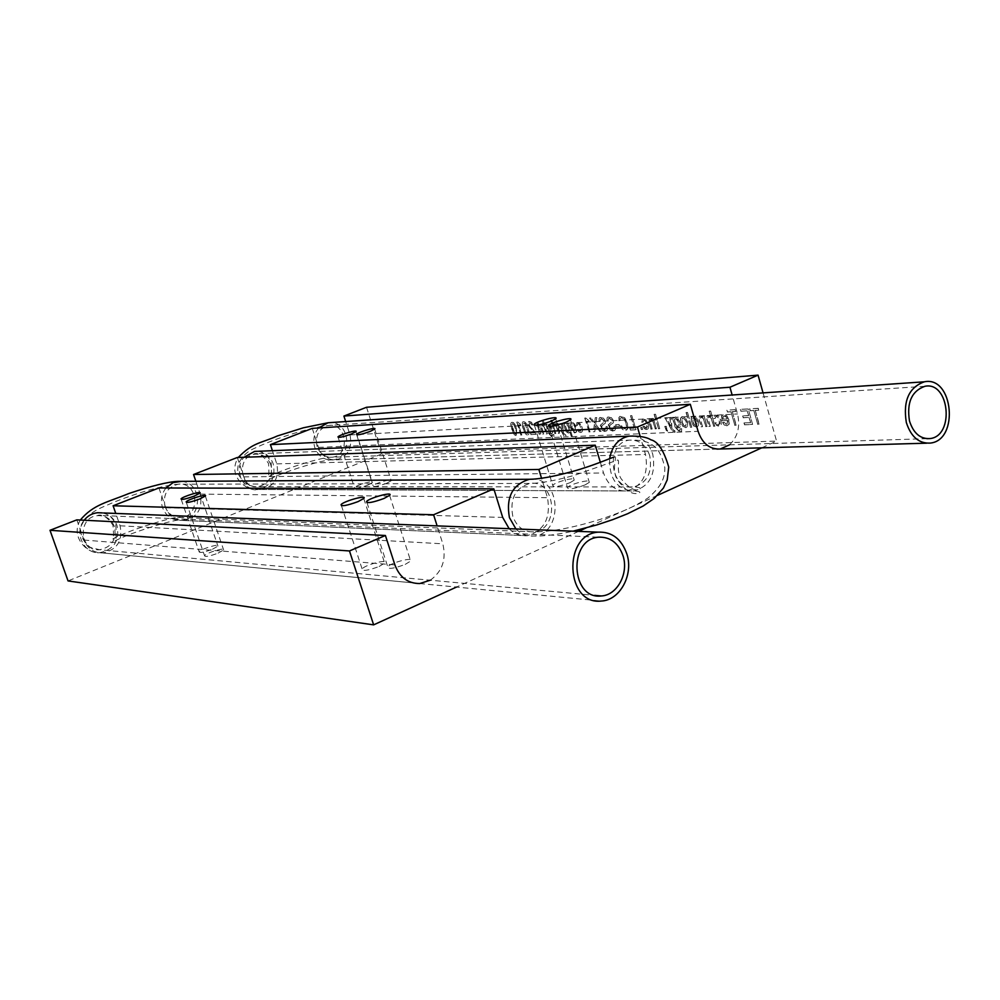 <?xml version="1.0" encoding="UTF-8"?>
<svg xmlns="http://www.w3.org/2000/svg" width="1000" height="1000" viewBox="0 0 1000 1000"><rect width="100%" height="100%" fill="white"/><g stroke="black" fill="none" stroke-linecap="round" stroke-linejoin="round"><path stroke-width="0.75" stroke-dasharray="5 3.75" d="M212.463 549.237L217.95 546.125C220.4 543.112 200.712 549.012 199.137 551.763C199.55 553.2 204 552.362 212.463 549.237M218.1 553.138L223.637 549.963C226.188 546.85 206.163 552.812 204.525 555.662C204.925 557.175 209.45 556.325 218.1 553.138M367.863 485.125L372.35 482.6C374.775 479.825 356.012 485.15 354.45 487.675C354.988 489.025 359.462 488.175 367.863 485.125M386.775 483.225L391.238 480.712C393.738 477.863 374.738 483.2 373.1 485.8C373.65 487.2 378.212 486.337 386.775 483.225M569.938 482.713L574.2 480.163C577.95 476.238 555.425 481.675 552.725 485.337C553.263 487.562 559 486.7 569.938 482.713M585.05 484.925L589.3 482.362C593.212 478.3 570.262 483.738 567.425 487.537C567.95 489.888 573.825 489.012 585.05 484.925M379.137 566.475L384.663 563.1C388.625 558.638 364.95 564.775 362.088 568.938C362.3 571.45 367.987 570.625 379.137 566.475M405.225 564.388L410.675 561.05C414.8 556.45 390.775 562.537 387.762 566.838C387.975 569.45 393.787 568.638 405.225 564.388M76.825 519.862L83.963 540.05C87.525 548.587 93.763 552.9 102.688 552.962C117.125 549.85 122.925 540.788 120.087 525.775L115.775 513.438M430.275 580.212C442.337 571.487 446.512 559.35 442.8 543.812L437.125 525.9M158.925 487.962L165.725 507.738C169.275 516.375 175.438 520.625 184.225 520.5C197.625 517.263 202.95 508.462 200.212 494.113L195.85 481.275M509.15 528.688C514.225 533.85 520.087 536.2 526.737 535.725C544.1 530.975 551.013 518.3 547.475 497.688L541.55 478.275M600.35 462.325L603.538 472.975C608.013 485.375 615.712 491.375 626.675 490.975C642.562 486.262 648.85 474.113 645.512 454.487L640.212 436.463M237.325 457.488L243.812 476.887C247.312 485.562 253.363 489.75 261.962 489.475C274.475 486.188 279.413 477.65 276.775 463.862L272.413 450.7M312.262 428.375L318.475 447.4C321.912 456.062 327.825 460.213 336.213 459.825C347.938 456.512 352.537 448.212 350.012 434.938L345.688 421.562M729.538 444.825C737.75 436.925 740.413 426.625 737.513 413.95L732.138 395.012M763.05 392.887L776.562 441.075L761.75 447.837M366.538 407.275L381.525 454.038L776.562 441.075M657.575 495.35L585.962 528.013M578.575 531.388L456.488 587.075M381.525 454.038L68.05 580.925M518.763 424.875L520.737 425.45L520.337 424.15L516.925 421.975L520.9 435L521.85 434.95L518.587 424.95L520.737 425.45M520.55 425.525L520.337 424.15M520.163 424.225L517.638 421.938M516.737 422.05L520.9 435M520.725 435.075L521.85 434.95M521.663 435.025L518.587 424.95M534.925 432.062L529.175 424.938L529.837 422.562L531.987 424.925L532.987 424.875L531.425 422.175L528.725 421.425L528.188 425.025L534.225 432.825L530.6 433L531.062 434.525L536.038 434.3L528.987 425.012L529.65 422.638L531.987 424.925M531.8 425L532.987 424.875M532.8 424.95L531.25 422.25L529.237 421.325L527.825 422.463L528.013 425.1L534.225 432.825M534.038 432.9L530.6 433M530.425 433.075L531.062 434.525M530.887 434.6L536.038 434.3M535.862 434.375L534.75 432.137M540.95 427.812L542.825 433.988L543.812 433.95L541.95 427.837L542.337 425.613L544.3 427.05L546.362 433.825L547.35 433.787L543.375 420.675L542.388 420.737L543.85 425.562L541.188 424.375L540.775 427.9L542.825 433.988M542.65 434.062L543.812 433.95M543.625 434.025L541.512 426.238L542.15 425.688L544.3 427.05M544.125 427.125L546.362 433.825M546.175 433.913L547.35 433.787M547.163 433.862L543.375 420.675M543.188 420.75L542.388 420.737M542.2 420.812L543.85 425.562M543.663 425.637L541.013 424.45L540.775 427.9M552.4 422.025L551.85 420.188L550.85 420.25L551.4 422.088L552.225 422.1L551.85 420.188M551.663 420.262L550.85 420.25M550.662 420.325L551.4 422.088M551.213 422.163L552.225 422.1M555.837 433.4L552.95 423.837L551.95 423.9L554.837 433.438L555.662 433.475L552.95 423.837M552.775 423.913L551.95 423.9M551.763 423.975L554.837 433.438M554.65 433.512L555.662 433.475M562.7 423.312L561.6 423.375L562.35 430.975L558.575 423.537L557.475 423.6L563.713 435.188L565.675 436.887L565.825 435.163L563.438 433.05L562.7 423.312L561.6 423.375M561.413 423.45L562.35 430.975M562.175 431.05L558.575 423.537M558.387 423.612L557.475 423.6M557.288 423.675L563.525 435.262L565.487 436.975L566.3 436.737L565.825 435.163M565.638 435.238L563.438 433.05M563.25 433.125L562.513 423.387M570.513 424.012L570.9 427.8L572.762 431.5L575.913 432.55L576.75 431.312L576.375 427.525L574.5 423.8L572.1 422.575L570.325 424.087L570.712 427.875L572.587 431.575L574.975 432.812L576.562 431.4L576.188 427.6L574.312 423.875L571.912 422.65L570.325 424.087M573.263 430.513L571.962 427.75L572.125 424.025L574 424.8L575.3 427.575L575.15 431.287L573.075 430.588L571.788 427.825L571.938 424.1L573.812 424.875L575.112 427.65L574.963 431.362L573.075 430.588M586.938 421.125L589.138 421.725L588.725 420.35L584.938 418.05L589.062 431.875L590.125 431.825L586.75 421.2L589.138 421.725M588.95 421.812L588.725 420.35M588.538 420.425L585.75 418M585.562 418.088L584.938 418.05M584.75 418.125L589.062 431.875M588.875 431.95L590.125 431.825M589.938 431.9L586.75 421.2M607.35 429.95L607.288 426.55L606.2 426.6L606.087 428.913L604.6 429.738L602.9 429.175L601.812 427.5L601.925 425.825L605.35 423.188L605.275 420.775L603.625 418.062L600 417.413L599.125 418.325L599.113 421.425L600.2 421.375L600.75 418.963L601.562 418.762L604.15 420.75L604.125 422.075L600.5 425.163L602.425 430.312L606.425 431.037L607.35 429.95L607.288 426.55M607.1 426.625L606.2 426.6M606.013 426.675L605.9 429L604.412 429.812L602.712 429.263L601.625 427.575L601.737 425.9L605.15 423.275L605.087 420.85L603.438 418.15L599.812 417.488L598.938 418.413L599.113 421.425M598.913 421.512L600.2 421.375M600.013 421.45L600.562 419.038L601.375 418.837L603.962 420.825L603.938 422.15L600.3 425.238L602.238 430.387L604.862 431.463L607.163 430.025M619.575 426.238L619.062 424.513L615.812 424.675L616.325 426.388L619.388 426.312L619.062 424.513M618.875 424.588L615.812 424.675M615.625 424.762L616.325 426.388M616.125 426.475L619.388 426.312M635.988 429.725L631.825 415.588L630.65 415.662L634.312 428.1L629.987 428.312L630.487 429.975L635.988 429.725L631.825 415.588M631.638 415.675L630.65 415.662M630.462 415.737L634.312 428.1M634.125 428.188L629.987 428.312M629.8 428.387L630.487 429.975M630.3 430.062L635.8 429.812M648.538 427.962L648.213 423.925L646.2 419.975L642.675 418.925L641.875 422.15L643.075 422.088L643.962 420.112L645.612 421.05L647.35 426.987L646.287 428.038L644.287 426.225L643.088 426.287L644.663 428.713L647.638 429.225L648.538 427.962L648.025 424.012L646.012 420.062L642.487 419L641.875 422.15M641.688 422.238L643.075 422.088M642.875 422.175L643.775 420.2L645.425 421.125L646.812 424.075L646.587 427.987L644.95 427.688L644.287 426.225M644.1 426.312L643.088 426.287M642.9 426.362L644.463 428.787L646.513 429.562L648.35 428.038M659.737 428.638L655.525 414.225L654.3 414.3L658.5 428.688L659.737 428.638L655.525 414.225M655.337 414.312L654.3 414.3M654.1 414.375L658.5 428.688M658.312 428.775L659.538 428.725M671.4 417.413L670.075 417.488L670.662 425.812L666.462 417.675L665.15 417.75L672.1 430.425L674.375 432.287L675.138 432.113L674.638 430.387L671.862 428.075L671.4 417.413L670.075 417.488M669.887 417.562L670.662 425.812M670.462 425.9L666.462 417.675M666.263 417.762L665.15 417.75M664.95 417.837L671.9 430.513L672.987 431.85L675.138 432.113M674.938 432.2L674.638 430.387L673.888 430.637L671.862 428.075M671.675 428.162L671.2 417.5M680.713 418.137L681.012 422.287L683.088 426.337L685.888 427.688L687.862 426.125L687.575 421.962L685.487 417.887L681.663 416.838L680.512 418.225L680.812 422.375L682.887 426.425L686.737 427.488L687.663 426.2L687.375 422.05L685.288 417.975L682.475 416.637L680.512 418.225M683.725 425.25L682.288 422.225L682.562 418.188L684.837 418.988L686.287 422.025L686.012 426.05L683.525 425.337L682.087 422.312L682.375 418.263L684.65 419.075L686.087 422.113L685.812 426.138L683.525 425.337M691.35 417.575L691.637 421.763L693.737 425.85L696.587 427.2L698.587 425.613L698.312 421.425L696.2 417.312L692.312 416.262L691.15 417.663L691.438 421.85L693.538 425.938L697.463 426.987L698.4 425.7L698.112 421.512L696.012 417.4L693.15 416.062L691.15 417.663M694.388 424.75L692.938 421.688L693.225 417.612L695.55 418.425L697 421.488L696.725 425.55L694.188 424.825L692.738 421.775L693.037 417.7L695.35 418.512L696.812 421.575L696.525 425.637L694.188 424.825M706.975 419.3L709 426.375L710.3 426.325L708.288 419.312L708.062 417.375L708.938 416.737L711.425 418.387L713.65 426.163L714.95 426.112L710.65 411.05L709.338 411.125L710.925 416.675L707.375 415.412L706.775 419.387L709 426.375M708.812 426.463L710.3 426.325M710.1 426.413L707.862 417.463L708.737 416.825L711.425 418.387M711.225 418.462L713.65 426.163M713.45 426.25L714.95 426.112M714.75 426.2L710.65 411.05M710.45 411.138L709.338 411.125M709.15 411.213L710.925 416.675M710.738 416.763L707.175 415.5L706.775 419.387M728.975 419.888L726.8 415.712L723.825 414.312L721.712 415.95L722.113 420.7L727.725 420.425L727.812 423.3L726.525 424.288L724.112 422.362L722.75 422.438L724.525 425L726.95 425.812L729.175 424.175L728.975 419.888L726.6 415.8L722.5 414.725L721.513 416.037L722.113 420.7M721.912 420.788L727.725 420.425M727.525 420.513L727 424.175L724.912 423.913L724.112 422.362M723.913 422.45L722.75 422.438M722.55 422.525L724.325 425.087L727.987 425.55L728.975 424.263L728.775 419.975M724.262 415.838L725.85 416.55L727.25 418.9L723.062 419.113L723.112 416.7L724.262 415.838L727.25 418.9M727.05 418.988L723.062 419.113M722.875 419.2L722.913 416.788L724.062 415.925M752.6 424.387L748.225 408.9L740.537 409.338L741.062 411.163L747.325 410.812L748.675 415.55L742.8 415.863L743.312 417.688L749.188 417.388L750.662 422.612L744.137 422.925L744.663 424.75L752.6 424.387L748.225 408.9M748.025 408.988L740.537 409.338M740.337 409.425L741.062 411.163M740.863 411.25L747.325 410.812M747.125 410.9L748.675 415.55M748.462 415.637L742.8 415.863M742.6 415.95L743.312 417.688M743.112 417.775L749.188 417.388M748.988 417.475L750.662 422.612M750.462 422.7L744.137 422.925M743.938 423.013L744.663 424.75M744.463 424.837L752.4 424.475M753.825 410.45L757.688 424.15L759.125 424.087L755.263 410.375L758.812 410.175L758.288 408.312L749.75 408.812L750.275 410.65L753.825 410.45L757.688 424.15M757.487 424.237L759.125 424.087M758.925 424.175L755.263 410.375M755.062 410.462L758.812 410.175M758.612 410.262L758.288 408.312M758.088 408.4L749.75 408.812M749.55 408.9L750.275 410.65M750.062 410.737L753.625 410.538M730.975 411.737L734.812 425.2L736.2 425.138L732.362 411.65L735.8 411.463L735.288 409.637L727.025 410.112L727.537 411.925L730.975 411.737L734.812 425.2M734.613 425.288L736.2 425.138M736 425.225L732.362 411.65M732.163 411.737L735.8 411.463M735.6 411.55L735.288 409.637M735.088 409.725L727.025 410.112M726.825 410.2L727.537 411.925M727.337 412.013L730.775 411.825M721.225 424.562L720.975 420.288L718.812 416.112L714.812 415.05L713.913 418.425L715.263 418.35L715.725 416.425L718.125 417.238L719.925 423.525L718.7 424.65L716.513 422.738L715.163 422.8L716.862 425.363L720.275 425.85L721.225 424.562L720.775 420.375L718.612 416.2L714.613 415.138L713.913 418.425M713.713 418.512L715.263 418.35M715.062 418.438L716.112 416.35L717.938 417.325L719.412 420.45L719.112 424.575L717.237 424.288L716.513 422.738M716.312 422.825L715.163 422.8M714.963 422.887L716.663 425.45L718.938 426.262L721.038 424.65M699.225 419.7L701.25 426.737L702.537 426.675L700.525 419.7L700.3 417.788L701.175 417.15L703.625 418.787L705.85 426.525L707.138 426.463L704.025 415.637L702.738 415.712L703.138 417.088L699.625 415.825L699.038 419.775L701.25 426.737M701.062 426.825L702.537 426.675M702.337 426.763L700.1 417.875L700.975 417.238L703.625 418.787M703.425 418.875L705.85 426.525M705.65 426.613L707.138 426.463M706.938 426.55L704.025 415.637M703.825 415.725L702.738 415.712M702.537 415.8L703.138 417.088M702.938 417.175L699.425 415.913L699.038 419.775M691.775 427.175L687.513 412.388L686.25 412.463L690.512 427.225L691.575 427.25L687.513 412.388M687.312 412.475L686.25 412.463M686.05 412.55L690.512 427.225M690.325 427.312L691.575 427.25M681.612 431.1L681.688 428.738L680.413 428.787L679.388 430.588L677.85 429.925L676.413 426.6L678.812 428.013L680.5 426.438L680.088 422.425L678.062 418.35L675.525 416.95L673.938 418.1L672.487 417.35L675.312 427.1L679.8 432.05L681.612 431.1L681.688 428.738M681.5 428.812L680.413 428.787M680.225 428.875L679.912 430.5L677.65 430.012L676.413 426.6M676.213 426.675L679.463 427.863L680.3 426.525L679.887 422.5L677.862 418.425L675.337 417.025L673.938 418.1M673.75 418.188L673.713 417.287M673.512 417.375L672.487 417.35M672.288 417.438L675.113 427.188L679.6 432.137L681.413 431.188M675.875 418.413L677.438 419.4L679.225 425.475L678.288 426.55L675.888 424.812L674.438 419.8L675.875 418.413L678.625 422.562L679.038 425.562L678.088 426.625L675.888 424.812M675.7 424.9L674.438 419.8M674.237 419.888L675.688 418.5M666.488 430.425L667.688 431.163L666.213 428.338L666.862 428.312L666.275 426.287L664.963 426.35L666.287 430.513L667.688 431.163M667.5 431.25L667.412 430.213M667.225 430.3L666.213 428.338M666.025 428.425L666.862 428.312M666.663 428.4L666.275 426.287M666.075 426.375L664.963 426.35M664.762 426.438L666.287 430.513M649.038 422.275L651.025 429.038L652.2 428.988L650.238 422.287L650 420.438L650.8 419.837L653.088 421.413L655.263 428.837L656.45 428.787L653.413 418.387L652.225 418.45L652.613 419.775L649.388 418.525L648.85 422.35L651.025 429.038M650.825 429.125L652.2 428.988M652.013 429.062L649.812 420.525L650.6 419.913L653.088 421.413M652.9 421.488L655.263 428.837M655.062 428.925L656.45 428.787M656.263 428.875L653.413 418.387M653.225 418.475L652.225 418.45M652.025 418.537L652.613 419.775M652.412 419.862L649.2 418.612L648.85 422.35M642.7 429.412L642.113 427.438L640.85 427.5L641.438 429.475L642.5 429.5L642.113 427.438M641.925 427.512L640.85 427.5M640.662 427.575L641.438 429.475M641.25 429.562L642.5 429.5M627.863 428.35L627.425 423L624.738 417.75L620.112 416.25L619.125 417.337L618.95 420.637L620.138 420.575L620.875 417.75L624.188 418.9L626.213 423.062L626.675 427.287L625.013 428.862L623.112 428.137L621.712 425.887L620.525 425.95L622.638 429.338L626.638 430.138L627.863 428.35L627.238 423.088L624.55 417.825L619.925 416.325L618.925 417.413L618.95 420.637M618.763 420.712L620.138 420.575M619.95 420.65L620.05 418.5L621.45 417.625L624 418.975L626.025 423.15L626.487 427.375L625.6 428.738L622.913 428.225L621.712 425.887M621.525 425.962L620.525 425.95M620.337 426.025L622.45 429.425L625.275 430.525L627.675 428.438M615.35 429.575L615.3 426.15L614.2 426.2L614.075 428.537L612.575 429.363L610.837 428.8L609.75 427.113L609.862 425.425L613.337 422.775L613.275 420.337L611.613 417.612L607.925 416.962L607.05 417.875L607.025 421L608.125 420.938L608.688 418.525L609.513 418.312L612.137 420.312L612.1 421.65L608.413 424.762L610.363 429.938L614.425 430.662L615.35 429.575L615.3 426.15M615.112 426.225L614.2 426.2M614.012 426.287L613.888 428.625L612.388 429.438L610.65 428.875L609.562 427.188L609.675 425.5L613.15 422.85L613.088 420.412L611.425 417.688L607.737 417.038L606.862 417.962L607.025 421M606.838 421.075L608.125 420.938M607.938 421.025L608.5 418.6L609.325 418.387L611.95 420.387L611.912 421.725L608.225 424.837L610.175 430.025L612.825 431.1L615.163 429.663M594.825 431.613L595.575 425.7L599.8 431.388L601.175 431.325L595.788 424.263L596.763 417.6L595.4 417.688L594.75 422.875L591.062 417.938L589.712 418.013L594.55 424.325L593.475 431.675L594.825 431.613L595.575 425.7M595.388 425.788L599.8 431.388M599.612 431.463L601.175 431.325M600.988 431.4L595.788 424.263M595.6 424.338L596.763 417.6M596.575 417.688L595.4 417.688M595.212 417.762L594.75 422.875M594.562 422.95L591.062 417.938M590.875 418.013L589.712 418.013M589.525 418.088L594.55 424.325M594.362 424.412L593.475 431.675M593.288 431.75L594.637 431.688M582.438 431.05L582.062 427.238L580.175 423.5L577.05 422.45L576.337 425.538L577.413 425.487L577.788 423.725L579.675 424.5L581.35 430.125L580.413 431.125L577.513 429.45L578.975 431.75L581.587 432.287L582.438 431.05L581.875 427.312L579.987 423.575L576.862 422.537L576.337 425.538M576.15 425.613L577.413 425.487M577.225 425.562L577.987 423.7L579.487 424.588L580.8 427.375L580.638 431.1L579.2 430.788L578.587 429.4M578.4 429.475L577.513 429.45M577.325 429.525L578.787 431.825L580.638 432.562L582.25 431.125M564.2 424.375L564.663 428.025L566.487 431.737L568.65 433.038L569.938 432L571.287 436.45L572.312 436.413L568.288 423.013L567.25 423.062L567.6 424.225L564.95 423.088L564.012 424.45L564.487 428.1L566.3 431.812L568.462 433.113L569.938 432M569.763 432.075L571.287 436.45M571.1 436.538L572.312 436.413M572.137 436.488L568.288 423.013M568.1 423.088L567.25 423.062M567.075 423.137L567.6 424.225M567.425 424.3L565.35 423.013L564.012 424.45M566.975 430.788L565.275 425.25L566.038 424.275L568.088 425.85L569.475 430.438L568.312 431.688L566.788 430.863L565.1 425.325L565.85 424.35L568.088 425.85M567.913 425.925L569.475 430.438M569.288 430.525L568.125 431.763L566.788 430.863M554.7 425.213L556.425 426.512L558.475 433.275L559.487 433.225L556.587 423.638L555.575 423.7L555.988 425.037L553.6 423.663L554.113 425.363L556.425 426.512M556.25 426.587L558.475 433.275M558.288 433.35L559.487 433.225M559.3 433.3L556.587 423.638M556.4 423.725L555.575 423.7M555.4 423.775L555.988 425.037M555.8 425.112L553.6 423.663M553.425 423.738L554.113 425.363M553.85 436.6L553.825 434.475L552.8 434.525L552.025 436.138L550.763 435.538L549.6 433.013L551.475 433.825L552.775 432.413L550.5 425.138L548.4 423.862L547.15 424.9L545.938 424.225L548.6 432.987L552.413 437.45L553.85 436.6L553.825 434.475M553.65 434.55L552.8 434.525M552.612 434.6L552.362 436.087L550.575 435.613L549.462 432.537M549.275 432.612L551.862 433.75L552.587 432.488L552.112 428.875L550.312 425.213L548.212 423.95L547.15 424.9M546.962 424.975L546.925 424.162M546.75 424.237L545.938 424.225M545.75 424.3L548.413 433.062L552.238 437.537L553.675 436.675M548.737 425.188L550.037 426.075L551.712 431.538L550.988 432.5L548.975 430.938L547.612 426.425L548.737 425.188L551.087 428.938L551.525 431.613L550.8 432.575L548.975 430.938M548.8 431.012L547.612 426.425M547.425 426.5L548.55 425.262M540.775 433.837L539.075 424.588L537.688 422.275L536.712 422.337L537.425 424.688L536.538 424.725L536.938 426.05L537.825 426L539.475 431.438L539.275 434.175L540.775 433.837L538.8 425.95M538.612 426.025L539.475 425.913M539.288 425.988L539.075 424.588M538.212 424.7L537.688 422.275M537.5 422.35L536.712 422.337M536.525 422.413L537.425 424.688M537.238 424.762L536.538 424.725M536.35 424.812L536.938 426.05M536.75 426.125L537.825 426M537.638 426.075L539.525 432.75L538.888 432.9M538.7 432.975L539.275 434.175M539.087 434.25L540.588 433.913M523.275 428.387C524.612 432.8 526.1 434.963 527.712 434.9L528.263 434.762C529.325 434.2 529.275 432 528.1 428.137C526.737 423.688 525.25 421.5 523.65 421.587L523.112 421.725C522.038 422.287 522.087 424.513 523.275 428.387L523.088 428.462C524.438 432.875 525.913 435.037 527.525 434.975L528.075 434.837C529.15 434.275 529.087 432.075 527.925 428.212C526.562 423.762 525.075 421.575 523.462 421.662L522.938 421.8C521.85 422.362 521.9 424.575 523.088 428.462M525.887 432.488L524.25 428.338L523.775 422.95L525.462 424.025L528.013 432.388L527.312 433.612L525.712 432.562L523.162 424.212L523.862 422.962L525.288 424.1L527.837 432.463L527.137 433.688L525.712 432.562M511.9 428.975C513.237 433.338 514.7 435.487 516.275 435.425L516.638 428.738C515.288 424.325 513.812 422.163 512.238 422.25L511.737 422.375C510.662 422.925 510.725 425.125 511.9 428.975L511.725 429.05C513.062 433.413 514.525 435.562 516.1 435.5L516.462 428.812C515.1 424.4 513.638 422.238 512.062 422.325L511.55 422.45C510.487 423 510.538 425.2 511.725 429.05M514.487 433.025L511.95 424.775L512.638 423.537L514.038 424.65L515.662 428.787L516.575 432.925L515.887 434.137L514.3 433.1L512.688 429L512.2 423.675L513.862 424.725L515.487 428.862L516.388 433L515.712 434.212L514.3 433.1M83.963 540.05L394.9 564.913M120.087 525.775L442.8 543.812M165.725 507.738L502.688 517.425M200.212 494.113L547.475 497.688M243.812 476.887L603.538 472.975M276.775 463.862L645.512 454.487M318.475 447.4L698.1 431.312M350.012 434.938L737.513 413.95M102.362 512.913C109.45 514.412 114.35 518.638 117.037 525.612C119.875 540.55 114.1 549.575 99.7 552.675C84 554.225 73.625 532.737 84.162 520.237M114.425 526.638C111.3 519.125 105.775 515.462 97.863 515.65C77.213 516.613 79.1 551.712 99.688 549.738C111.938 547.075 116.85 539.375 114.425 526.638M165.963 487.975C161.475 493.875 160.338 500.438 162.537 507.65C166.062 516.25 172.213 520.475 180.963 520.35C202.587 519.663 203.15 482.625 181.55 481.362M165.075 506.65C162.712 494.688 167.075 487.212 178.15 484.225C198.363 481.188 201.213 516.613 180.85 517.487C173.35 517.612 168.1 514 165.075 506.65M515.913 528.95C521 534.15 526.888 536.5 533.562 536.025C562.35 534.788 562.2 479.762 533.413 479.162M512.762 516.138C509.688 498.688 515.4 487.788 529.913 483.425C556.3 479.038 559.987 530.45 533.413 531.85C523.612 532.087 516.725 526.85 512.762 516.138M633.35 436.037C642.725 437.5 649.2 443.587 652.775 454.3C656.125 474.038 649.825 486.275 633.875 491C617.312 489.925 609.225 479.137 609.612 458.65M649.725 455.65C645.85 444.75 639.075 439.588 629.4 440.163C605.163 442.45 609.612 491 633.638 486.962C647.225 482.912 652.588 472.475 649.725 455.65M257.562 451.3C265.113 452.1 270.325 456.325 273.238 463.963C275.863 477.675 270.938 486.188 258.463 489.462C243.175 491.825 232.887 469.038 244.037 457.262M270.85 464.9C267.812 457.337 262.512 453.775 254.95 454.2C236.088 455.875 239.55 489.438 258.275 486.662C268.9 483.85 273.087 476.6 270.85 464.9M318.637 427.962C313.975 433.612 312.7 440.15 314.8 447.55C318.225 456.188 324.125 460.312 332.488 459.925C352.725 458.45 350.8 421.95 330.513 422.6M317.125 446.637C314.962 435.513 318.738 428.462 328.475 425.487C346.788 422.025 350.763 455.688 332.25 457.2C325.1 457.537 320.05 454.012 317.125 446.637M181.238 499.425L199.137 551.763M199.925 493.137L217.95 546.125M186.337 502.438L204.525 555.662M205.338 496.05L223.637 549.963M338.137 437.4L354.45 487.675M355.938 431.662L372.35 482.6M356.675 434.85L373.1 485.8M374.7 429.062L391.238 480.712M534.438 425.238L552.725 485.337M555.662 418.775L574.2 480.163M548.9 426.35L567.425 487.537M570.513 419.812L589.3 482.362M341.463 505.712L362.088 568.938M363.75 498.475L384.663 563.1M367 502.638L387.762 566.838M389.6 495.363L410.675 561.05M102.688 552.962L419.775 583.538M184.225 520.5L526.737 535.725M261.962 489.475L626.675 490.975M336.213 459.825L720.288 449M80.325 520.037C70.013 536.763 87.312 554.175 99.7 552.675L601.312 601.038M924.875 386.3L328.475 425.487C304.438 428.4 270.938 440.387 254.45 448.35C244.8 452.262 234.537 463.212 238.663 474.775C243.925 483.2 250.463 487.163 258.275 486.662L633.638 486.962C639.9 487.275 641.762 488.125 639.212 489.513C634.35 491.25 628.3 487.625 621.05 478.65C615.588 469.663 620.737 458.35 617.05 460.275L574.163 475.425C554.888 480.688 540.138 483.35 529.913 483.425L178.15 484.225C161.6 485.85 140.087 491.863 113.6 502.275C101.975 507.887 87.15 511.062 80.487 527.625C80.375 536.112 83.75 542.75 90.625 547.537L99.688 549.738L594.65 595.363M926.825 438.675L332.25 457.2C322.1 456.688 281.212 469.787 267.863 477.088C269 476.587 269.212 472.025 268.5 463.4C263.463 455.8 258.65 452.6 254.075 453.812L629.4 440.163C639.675 439.862 646.775 441.2 650.725 444.162C657.15 446.763 661.862 454.637 664.875 467.8C664.812 477.163 662.425 485.962 647.625 498.263C629.725 509.312 619.525 512.587 603.638 518.275C575.175 527.388 551.763 531.912 533.413 531.85L180.85 517.487C178.412 514.513 123.338 531.975 112.587 539.138C113.7 538.587 113.812 533.888 112.9 525.062C107.575 517.325 102.562 514.087 97.9 515.337L598.638 537.188M103.637 512.962C109.225 514.8 113.225 518.538 115.662 524.188C116.662 534.612 116.312 540.312 114.637 541.287C125.588 534.163 179.338 517.337 180.963 520.35L533.562 536.025C543.975 536.275 557.137 534.663 573.05 531.175M614.188 456.925C618.125 454.925 611.15 467.887 616.825 478.775C624.663 490.175 631.975 495.025 638.763 493.3C641.162 492.075 639.538 491.3 633.875 491L258.463 489.462C250.512 492.625 225.763 478.137 238.25 457.463M258.488 451.262C264.337 452.775 268.55 456.562 271.112 462.612C271.9 472.762 271.438 478.3 269.738 479.188C282.125 472.262 324.963 458.862 332.488 459.925L716.9 449.1M930.225 443.088L926.587 443.188"/><path stroke-width="1.5" d="M194.338 496.037C185.8 499.1 181.375 500.05 181.05 498.862C182.75 496.475 202.525 490.475 199.925 493.137L194.338 496.037M199.675 499C190.963 502.137 186.438 503.088 186.137 501.838C187.925 499.375 208.025 493.3 205.338 496.05L199.675 499M351.362 434.012C342.9 437.025 338.438 437.975 337.975 436.875C339.65 434.675 358.475 429.212 355.938 431.662L351.362 434.012M370.15 431.413C361.525 434.487 356.975 435.438 356.5 434.3C358.263 432.038 377.325 426.55 374.7 429.062L370.15 431.413M551.325 421.15C540.288 425.062 534.562 426.112 534.138 424.263C537.013 421.062 559.575 415.288 555.662 418.775L551.325 421.15M566.175 422.188C554.837 426.213 548.975 427.262 548.587 425.312C551.587 421.987 574.587 416.2 570.513 419.812L566.175 422.188M358.088 501.6C346.838 505.675 341.175 506.675 341.087 504.588C344.15 500.938 367.9 494.525 363.75 498.475L358.088 501.6M384.025 498.462C372.475 502.638 366.675 503.638 366.613 501.438C369.825 497.675 393.925 491.287 389.6 495.363L384.025 498.462M456.488 587.075L373.638 624.862L68.05 580.925L50 530.288L76.825 519.862L385.412 535.487L394.9 564.913C399.65 577.35 407.95 583.55 419.775 583.538L430.275 580.212M437.125 525.9L433.587 514.763L493.825 488.837L502.688 517.425L509.15 528.688M115.775 513.438L113.1 505.775L433.587 514.763M113.1 505.775L158.925 487.962L493.825 488.837M541.55 478.275L538.862 469.462L595.237 445.2L600.35 462.325M195.85 481.275L193.55 474.5L538.862 469.462M193.55 474.5L237.325 457.488L595.237 445.2M640.212 436.463L637.438 427.038L690.312 404.288L698.1 431.312C702.4 443.625 709.8 449.513 720.288 449L729.538 444.825M272.413 450.7L270.413 444.637L637.438 427.038M270.413 444.637L312.262 428.375L690.312 404.288M732.138 395.012L729.938 387.238L758.062 375.138L763.05 392.887M345.688 421.562L343.913 416.062L729.938 387.238M343.913 416.062L366.538 407.275L758.062 375.138M761.75 447.837L657.575 495.35M585.962 528.013L578.575 531.388M373.638 624.862L349.475 550.95L385.412 535.487M50 530.288L349.475 550.95M626.912 554.1C633.713 574.75 619.925 600.325 601.312 601.038C565.612 605.525 562.362 534.4 598.212 532.15C611.962 531.638 621.538 538.95 626.912 554.1M623.075 555.913C618.488 543.013 610.337 536.775 598.638 537.188C567.962 539.05 570.75 599.875 601.287 595.962C617.137 595.325 628.875 573.513 623.075 555.913M906.325 422.488C902.9 400.938 908.9 387.375 924.325 381.812C953.288 375.575 959.438 440.412 930.225 443.088C918.938 443.663 910.975 436.8 906.325 422.488M909.488 421C906.562 402.6 911.7 391.025 924.875 386.3C949.538 381.012 954.8 436.262 929.912 438.587C920.263 439.087 913.45 433.225 909.488 421M84.162 520.237C87.675 515.825 92.15 513.325 97.575 512.725L102.362 512.913M181.55 481.362L173.088 482.625L165.963 487.975M533.413 479.162L529.45 479.275C512.487 484.412 505.812 497.188 509.425 517.612L515.913 528.95M609.612 458.65C612.062 445.925 618.488 438.425 628.9 436.15L633.35 436.037M244.037 457.262L254.562 451.425L257.562 451.3M330.513 422.6L328.062 422.762L318.637 427.962M534.138 424.263L534.438 425.238M548.587 425.312L548.9 426.35M341.087 504.588L341.463 505.712M366.613 501.438L367 502.638M103.637 512.962L598.212 532.15M594.65 595.363L601.287 595.962M80.325 520.037C93.413 504.375 107.287 502.413 128.863 493.512C151.6 485.875 167.913 481.838 177.8 481.375L529.45 479.275C539.412 479.188 553.913 476.538 572.987 471.325C591.587 466.287 611.7 457.725 614.188 456.925M573.05 531.175L596.812 524.925L612.587 519.688L627.55 513.763L643.125 506.037L654.262 498.387L663.425 488.038L667.225 479.862L668.725 467.038C663.888 450.513 657.925 441.425 650.85 439.787C646.538 437.025 639.225 435.812 628.9 436.15L258.488 451.262M238.25 457.463C253.062 442.2 261 443.3 277.4 435.95L303.438 427.775L328.062 422.762L924.325 381.812M926.587 443.188L716.9 449.1M929.912 438.587L926.825 438.675"/></g></svg>
